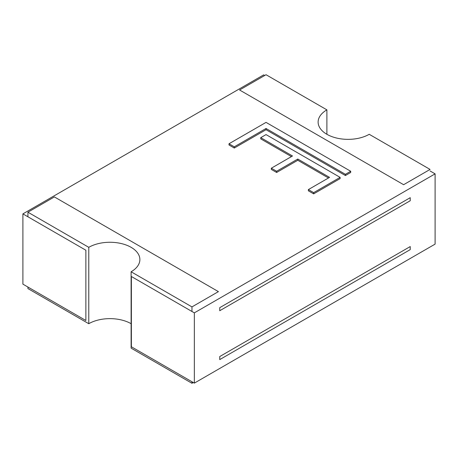 <?xml version="1.0" encoding="UTF-8"?>
<svg xmlns="http://www.w3.org/2000/svg" width="458" height="458" viewBox="0 0 458 458"><rect width="100%" height="100%" fill="white"/><g stroke="black" fill="none" stroke-linecap="round" stroke-linejoin="round"><path stroke-width="0.69" d="M22.9 213.88L85.869 250.234L85.869 320.497L22.9 284.143L22.9 213.88L263.659 74.877L264.718 75.49M435.1 173.857L435.1 244.12L194.341 383.123L131.372 346.769L131.372 276.506L194.341 312.86L435.1 173.857L430.073 170.954M194.341 383.123L194.341 312.86M410.231 249.621L410.231 246.564L219.743 356.547L219.743 359.599L410.231 249.621M410.231 200.741L410.231 197.684L219.743 307.667L219.743 310.719L410.231 200.741M430.073 169.426L403.618 184.7L239.586 89.997L266.041 74.723L326.892 109.857A29.93 17.284 180 0 0 318.121 122.074A29.93 17.284 180 0 0 336.601 138.041A29.93 17.284 180 0 0 369.222 134.297L430.073 169.426M326.892 134.297L326.892 109.857M191.959 311.486L191.959 306.9L218.414 291.626L54.382 196.923L27.927 212.197L88.778 247.331A29.93 17.284 180 0 1 121.399 243.582A29.93 17.284 180 0 1 139.879 259.549A29.93 17.284 180 0 1 131.108 271.771L131.108 348.143L191.959 383.277L191.959 381.749M191.959 383.277L193.282 382.51M131.108 271.771L191.959 306.9M27.927 287.046L27.927 288.574L88.778 323.703L88.778 247.331M131.108 323.703A29.93 17.284 0 0 0 88.778 323.703M27.927 216.777L27.927 212.197M229 143.766L229 144.986L234.29 148.043L266.041 129.711L345.412 175.54L350.702 172.483L350.702 171.263L266.041 122.383L229 143.766L234.29 146.823L266.041 128.492L345.412 174.315L350.702 171.263M234.29 148.043L234.29 146.823M266.041 129.711L266.041 128.492M345.412 175.54L345.412 174.315M266.041 134.6L340.117 177.372L313.661 192.646L308.371 189.589L329.537 177.372L297.786 159.041L276.621 171.263L271.331 168.206L292.496 155.983L260.751 137.658L266.041 134.6M313.661 192.646L313.661 193.866L340.117 178.591L340.117 177.372M313.661 193.866L308.371 190.814L308.371 189.589M328.478 177.979L297.786 160.266L297.786 159.041M297.786 160.266L276.621 172.483L276.621 171.263M276.621 172.483L271.331 169.426L271.331 168.206M291.437 156.596L260.751 138.877L260.751 137.658"/></g></svg>
